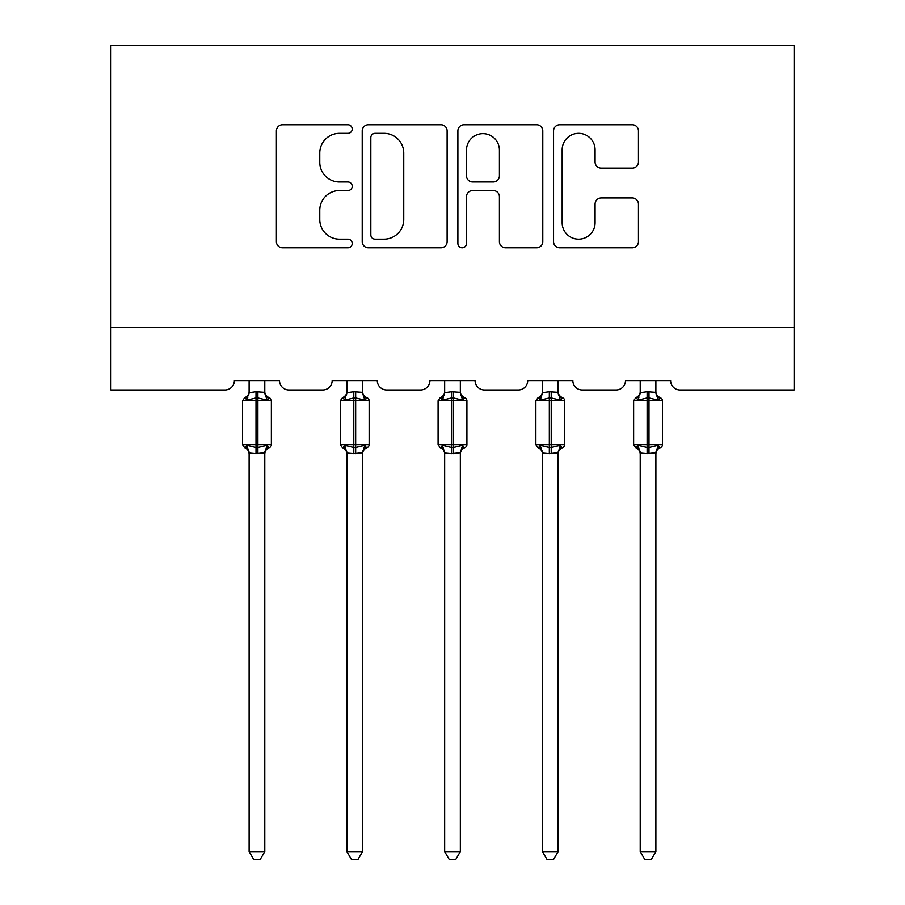 <?xml version="1.0" encoding="UTF-8"?>
<svg xmlns="http://www.w3.org/2000/svg" width="905" height="905" viewBox="0 0 905 905"><rect width="100%" height="100%" fill="white"/><g stroke="black" fill="none" stroke-linecap="round" stroke-linejoin="round"><path stroke-width="1.36" d="M352.215 129.064A4.31 4.31 0 0 0 347.916 124.754L282.541 124.754A6.154 6.154 0 0 0 276.387 130.908L276.387 241.646A6.154 6.154 0 0 0 282.541 247.8L347.916 247.8A4.31 4.31 0 0 0 352.215 243.49A4.31 4.31 0 0 0 347.916 239.18L339.454 239.18A19.684 19.684 0 0 1 319.77 219.496L319.77 210.265A19.684 19.684 0 0 1 339.454 190.582L347.916 190.582A4.31 4.31 0 0 0 352.215 186.272A4.31 4.31 0 0 0 347.916 181.973L339.454 181.973A19.684 19.684 0 0 1 319.77 162.278L319.77 153.058A19.684 19.684 0 0 1 339.454 133.363L347.916 133.363A4.31 4.31 0 0 0 352.215 129.064M632.301 168.126A6.154 6.154 0 0 0 638.455 161.972L638.455 130.908A6.154 6.154 0 0 0 632.301 124.754L559.709 124.754A6.154 6.154 0 0 0 553.555 130.908L553.555 241.646A6.154 6.154 0 0 0 559.709 247.8L632.301 247.8A6.154 6.154 0 0 0 638.455 241.646L638.455 204.111A6.154 6.154 0 0 0 632.301 197.969L601.225 197.969A6.154 6.154 0 0 0 595.083 204.111L595.083 222.732A16.46 16.46 0 0 1 578.623 239.18A16.46 16.46 0 0 1 562.163 222.732L562.163 149.823A16.46 16.46 0 0 1 578.623 133.363A16.46 16.46 0 0 1 595.083 149.823L595.083 161.972A6.154 6.154 0 0 0 601.225 168.126L632.301 168.126M794.092 327.305L794.092 45.25L110.908 45.25L110.908 389.976L224.983 389.976A9.401 9.401 0 0 0 234.384 380.575L279.509 380.575A9.401 9.401 0 0 0 288.91 389.976L322.757 389.976A9.401 9.401 0 0 0 332.158 380.575L377.283 380.575A9.401 9.401 0 0 0 386.684 389.976L420.531 389.976A9.401 9.401 0 0 0 429.932 380.575L475.068 380.575A9.401 9.401 0 0 0 484.469 389.976L518.316 389.976A9.401 9.401 0 0 0 527.717 380.575L572.842 380.575A9.401 9.401 0 0 0 582.243 389.976L616.09 389.976A9.401 9.401 0 0 0 625.491 380.575L670.616 380.575A9.401 9.401 0 0 0 680.017 389.976L794.092 389.976L794.092 327.305L110.908 327.305M447.115 130.908A6.154 6.154 0 0 0 440.961 124.754L368.369 124.754A6.154 6.154 0 0 0 362.215 130.908L362.215 241.646A6.154 6.154 0 0 0 368.369 247.8L440.961 247.8A6.154 6.154 0 0 0 447.115 241.646L447.115 130.908M464.039 124.754L536.631 124.754A6.154 6.154 0 0 1 542.785 130.908L542.785 241.646A6.154 6.154 0 0 1 536.631 247.8L505.567 247.8A6.154 6.154 0 0 1 499.413 241.646L499.413 196.736A6.154 6.154 0 0 0 493.259 190.582L472.648 190.582A6.154 6.154 0 0 0 466.494 196.736L466.494 243.49A4.31 4.31 0 0 1 462.195 247.8A4.31 4.31 0 0 1 457.885 243.49L457.885 130.908A6.154 6.154 0 0 1 464.039 124.754M375.134 133.363A4.31 4.31 0 0 0 370.824 137.673L370.824 234.881A4.31 4.31 0 0 0 375.134 239.18L384.059 239.18A19.684 19.684 0 0 0 403.743 219.496L403.743 153.058A19.684 19.684 0 0 0 384.059 133.363L375.134 133.363M499.413 150.128A16.46 16.46 0 0 0 482.953 133.668A16.46 16.46 0 0 0 466.494 150.128L466.494 175.819A6.154 6.154 0 0 0 472.648 181.973L493.259 181.973A6.154 6.154 0 0 0 499.413 175.819L499.413 150.128M249.113 851.605L264.78 851.605L260.074 859.75L253.819 859.75L249.113 851.605L249.113 453.043A6.889 6.573 180 0 0 245.493 447.296L246.839 445.283L256.002 447.489L256.002 444.66L257.88 444.66L257.88 397.974L267.054 400.18L269.305 397.849A3.134 3.134 0 0 1 271.364 400.791L242.529 400.791L242.529 444.66L256.002 444.66L256.002 397.974L246.839 400.18L245.493 398.166A6.889 6.573 0 0 0 249.113 392.374M264.78 851.605L264.78 452.76L256.002 453.688L256.002 447.489L257.88 447.489L257.88 444.66L271.364 444.66A3.134 3.134 0 0 1 269.305 447.613L268.4 447.296L269.305 447.613C266.455 448.823 264.95 450.984 264.78 454.084M264.78 453.043L264.78 453.077A6.889 6.573 180 0 1 268.4 447.296L267.054 445.283L257.88 447.489L257.88 453.688M256.002 453.688L249.113 453.077M249.113 380.575L249.101 392.702L256.002 391.775L264.78 392.374A6.889 6.573 0 0 0 268.4 398.166M264.78 380.575L264.78 392.419M246.839 400.18L247.755 397.51M267.054 400.18L264.78 392.702M264.78 452.76L267.054 445.283M249.101 452.76L246.839 445.283M346.887 851.605L362.554 851.605L357.848 859.75L351.593 859.75L346.887 851.605L346.887 453.043A6.889 6.573 180 0 0 343.267 447.296L344.613 445.283L353.787 447.489L353.787 444.66L355.665 444.66L355.665 397.974L364.828 400.18L367.079 397.849A3.134 3.134 0 0 1 369.138 400.791L340.303 400.791L340.303 444.66L353.787 444.66L353.787 397.974L344.613 400.18L343.267 398.166A6.889 6.573 0 0 0 346.887 392.374M362.554 851.605L362.566 452.76L353.787 453.688L353.787 447.489L355.665 447.489L355.665 444.66L369.138 444.66A3.134 3.134 0 0 1 367.079 447.613L366.174 447.296L367.079 447.613C364.229 448.823 362.724 450.984 362.554 454.084M362.554 453.043L362.554 453.077A6.889 6.573 180 0 1 366.174 447.296L364.828 445.283L355.665 447.489L355.665 453.688M353.787 453.688L346.887 453.077M346.887 380.575L346.887 392.702L353.787 391.775L362.554 392.374A6.889 6.573 0 0 0 366.174 398.166M362.554 380.575L362.554 392.419M344.613 400.18L345.54 397.51M364.828 400.18L362.566 392.702M362.566 452.76L364.828 445.283M346.887 452.76L344.613 445.283M444.66 851.605L460.34 851.605L455.634 859.75L449.366 859.75L444.66 851.605L444.66 453.043A6.889 6.573 180 0 0 441.04 447.296L442.387 445.283L451.561 447.489L451.561 444.66L453.439 444.66L453.439 397.974L462.613 400.18L464.865 397.849A3.134 3.134 0 0 1 466.912 400.791L438.088 400.791L438.088 444.66L451.561 444.66L451.561 397.974L442.387 400.18L441.04 398.166A6.889 6.573 0 0 0 444.66 392.374M460.34 851.605L460.34 452.76L451.561 453.688L451.561 447.489L453.439 447.489L453.439 444.66L466.912 444.66A3.134 3.134 0 0 1 464.865 447.613L463.96 447.296L464.865 447.613C462.014 448.823 460.498 450.984 460.34 454.084M460.34 453.043L460.34 453.077A6.889 6.573 180 0 1 463.96 447.296L462.613 445.283L453.439 447.489L453.439 453.688M451.561 453.688L444.66 453.077M444.66 380.575L444.66 392.702L451.561 391.775L460.34 392.374A6.889 6.573 0 0 0 463.96 398.166M460.34 380.575L460.34 392.419M442.387 400.18L443.314 397.51M462.613 400.18L460.34 392.702M460.34 452.76L462.613 445.283M444.66 452.76L442.387 445.283M542.446 851.605L558.114 851.605L553.408 859.75L547.152 859.75L542.446 851.605L542.446 453.043A6.889 6.573 180 0 0 538.826 447.296L540.172 445.283L549.335 447.489L549.335 444.66L551.213 444.66L551.213 397.974L560.387 400.18L562.639 397.849A3.134 3.134 0 0 1 564.697 400.791L535.862 400.791L535.862 444.66L549.335 444.66L549.335 397.974L540.172 400.18L538.826 398.166A6.889 6.573 0 0 0 542.446 392.374M558.114 851.605L558.114 452.76L549.335 453.688L549.335 447.489L551.213 447.489L551.213 444.66L564.697 444.66A3.134 3.134 0 0 1 562.639 447.613L561.734 447.296L562.639 447.613C559.788 448.823 558.283 450.984 558.114 454.084M558.114 453.043L558.114 453.077A6.889 6.573 180 0 1 561.734 447.296L560.387 445.283L551.213 447.489L551.213 453.688M549.335 453.688L542.446 453.077M542.446 380.575L542.434 392.702L549.335 391.775L558.114 392.374A6.889 6.573 0 0 0 561.734 398.166M558.114 380.575L558.114 392.419M540.172 400.18L541.088 397.51M560.387 400.18L558.114 392.702M558.114 452.76L560.387 445.283M542.434 452.76L540.172 445.283M640.22 851.605L655.887 851.605L651.181 859.75L644.926 859.75L640.22 851.605L640.22 453.043A6.889 6.573 180 0 0 636.6 447.296L637.946 445.283L647.12 447.489L647.12 444.66L648.998 444.66L648.998 397.974L658.161 400.18L660.412 397.849A3.134 3.134 0 0 1 662.471 400.791L633.636 400.791L633.636 444.66L647.12 444.66L647.12 397.974L637.946 400.18L636.6 398.166A6.889 6.573 0 0 0 640.22 392.374M655.887 851.605L655.899 452.76L647.12 453.688L647.12 447.489L648.998 447.489L648.998 444.66L662.471 444.66A3.134 3.134 0 0 1 660.412 447.613L659.507 447.296L660.412 447.613C657.562 448.823 656.057 450.984 655.887 454.084M655.887 453.043L655.887 453.077A6.889 6.573 180 0 1 659.507 447.296L658.161 445.283L648.998 447.489L648.998 453.688M647.12 453.688L640.22 453.077M640.22 380.575L640.22 392.702L647.12 391.775L655.887 392.374A6.889 6.573 0 0 0 659.507 398.166M655.887 380.575L655.887 392.419M637.946 400.18L638.873 397.51M658.161 400.18L655.899 392.702M655.899 452.76L658.161 445.283M640.22 452.76L637.946 445.283M257.88 391.775L257.88 397.974L256.002 397.974L256.002 391.775M355.665 391.775L355.665 397.974L353.787 397.974L353.787 391.775M453.439 391.775L453.439 397.974L451.561 397.974L451.561 391.775M551.213 391.775L551.213 397.974L549.335 397.974L549.335 391.775M648.998 391.775L648.998 397.974L647.12 397.974L647.12 391.775M271.364 444.66L271.364 400.791M249.113 454.084C248.943 450.984 247.438 448.823 244.588 447.613L242.529 444.66M249.113 391.379C249.237 394.048 247.721 396.209 244.588 397.849L242.529 400.791M269.305 397.849C266.172 396.209 264.656 394.048 264.78 391.379M369.138 444.66L369.138 400.791M346.887 454.084C346.717 450.984 345.212 448.823 342.362 447.613L340.303 444.66M346.887 391.379C347.011 394.048 345.506 396.209 342.362 397.849L340.303 400.791M367.079 397.849C363.946 396.209 362.441 394.048 362.554 391.379M466.912 444.66L466.912 400.791M444.66 454.084C444.502 450.984 442.986 448.823 440.135 447.613L438.088 444.66M444.66 391.379C444.785 394.048 443.28 396.209 440.135 397.849L438.088 400.791M464.865 397.849C461.72 396.209 460.215 394.048 460.34 391.379M564.697 444.66L564.697 400.791M542.446 454.084C542.276 450.984 540.771 448.823 537.921 447.613L535.862 444.66M542.446 391.379C542.559 394.048 541.054 396.209 537.921 397.849L535.862 400.791M562.639 397.849C559.494 396.209 557.989 394.048 558.114 391.379M662.471 444.66L662.471 400.791M640.22 454.084C640.05 450.984 638.545 448.823 635.695 447.613L633.636 444.66M640.22 391.379C640.344 394.048 638.828 396.209 635.695 397.849L633.636 400.791M660.412 397.849C657.279 396.209 655.763 394.048 655.887 391.379"/></g></svg>
